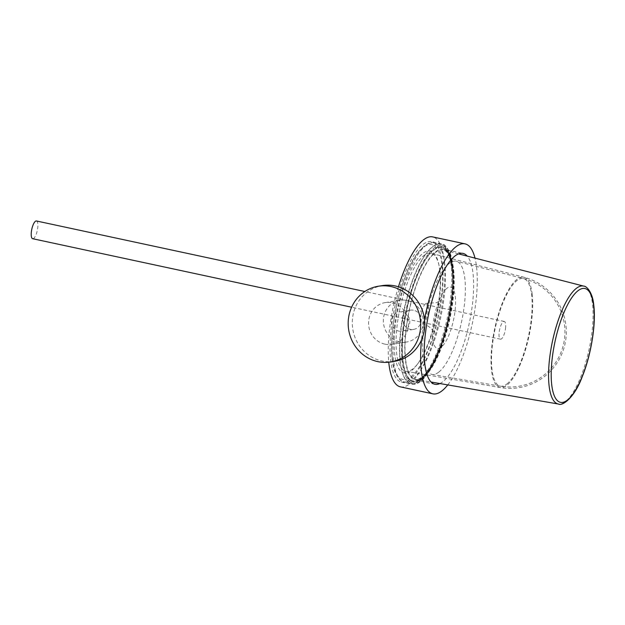 <?xml version="1.0" encoding="UTF-8"?>
<svg xmlns="http://www.w3.org/2000/svg" width="625" height="625" viewBox="0 0 625 625"><rect width="100%" height="100%" fill="white"/><g stroke="black" fill="none" stroke-linecap="round" stroke-linejoin="round"><path stroke-width="0.47" stroke-dasharray="3.12 2.34" d="M439.992 308.227A71.812 22.32 102.1 0 0 431.625 241.672A71.812 22.32 102.1 0 0 393.086 315.539A71.812 22.32 102.1 0 0 401.461 382.094A71.812 22.32 102.1 0 0 439.992 308.227M398.453 286.82A76.695 23.836 102.1 0 0 391.492 315.789A76.695 23.836 102.1 0 0 388.75 362.195M400.437 386.867A76.695 23.836 102.1 0 0 441.586 307.977A76.695 23.836 102.1 0 0 432.648 236.898M424.492 319.461A76.695 23.836 102.1 0 0 423.891 322.75A76.695 23.836 102.1 0 0 421.516 339.914M447.766 384.906A76.695 23.836 102.1 0 0 473.984 314.938A76.695 23.836 102.1 0 0 475 258.117M439.898 383.547A66.938 20.805 102.1 0 0 470.797 315.43A66.938 20.805 102.1 0 0 467.266 256.133M505.656 327.117A9.062 2.82 -77.9 0 1 500.453 339.18A9.062 2.82 -77.9 0 1 499.055 333.508A9.062 2.82 -77.9 0 1 504.258 321.453A9.062 2.82 -77.9 0 1 505.656 327.117M36.453 220.977A9.062 2.82 -77.9 0 1 37.852 226.648A9.062 2.82 -77.9 0 1 32.648 238.703M532.148 293.867A56.437 17.539 -77.9 0 1 523.719 355.281A56.437 17.539 -77.9 0 1 500.227 387.57L500.227 387.57A56.437 17.539 -77.9 0 1 491.578 370.844A56.437 17.539 -77.9 0 1 500.219 308.797A56.437 17.539 -77.9 0 1 523.93 277.234L523.93 277.234A56.437 17.539 -77.9 0 1 532.148 293.867M439.992 271.133A60.312 18.742 -77.9 0 1 418.25 363.094A60.312 18.742 -77.9 0 1 405.883 371.273A60.312 18.742 -77.9 0 1 396.633 353.398A60.312 18.742 -77.9 0 1 405.867 287.086A60.312 18.742 -77.9 0 1 431.203 253.352A60.312 18.742 -77.9 0 1 439.125 265.898A60.312 18.742 -77.9 0 1 439.992 271.133M439.625 269.461A62.398 19.391 -77.9 0 1 417.125 364.609A62.398 19.391 -77.9 0 1 394.758 354.586A62.398 19.391 -77.9 0 1 410.422 271.031A62.398 19.391 -77.9 0 1 438.727 264.047A62.398 19.391 -77.9 0 1 439.625 269.461M413.32 310.188A9.758 9.211 -98.9 0 0 410.469 310.156A9.758 9.211 -98.9 0 0 402.75 319.711A9.758 9.211 -98.9 0 0 410.625 329.422A9.758 9.211 -98.9 0 0 413.477 329.445A9.758 9.211 -98.9 0 0 421.195 319.891A9.758 9.211 -98.9 0 0 413.32 310.188M401.938 311.961A9.758 9.211 -98.9 0 0 399.086 311.93A9.758 9.211 -98.9 0 0 391.359 321.492A9.758 9.211 -98.9 0 0 399.234 331.195A9.758 9.211 -98.9 0 0 402.094 331.219A9.758 9.211 -98.9 0 0 409.812 321.664A9.758 9.211 -98.9 0 0 401.938 311.961M384.875 344.133A21.125 19.938 81.1 0 1 368.555 322.875A21.125 19.938 81.1 0 1 385.266 302.586A21.125 19.938 81.1 0 1 392.164 302.789A21.125 19.938 81.1 0 1 408.484 324.039A21.125 19.938 81.1 0 1 391.773 344.336A21.125 19.938 81.1 0 1 384.875 344.133M399.672 341.828A21.125 19.938 81.1 0 1 383.352 320.57A21.125 19.938 81.1 0 1 400.063 300.281A21.125 19.938 81.1 0 1 406.961 300.477A21.125 19.938 81.1 0 1 423.289 321.734A21.125 19.938 81.1 0 1 406.578 342.023A21.125 19.938 81.1 0 1 399.672 341.828M394.43 361.352A38.344 36.195 81.1 0 1 381.906 360.984A38.344 36.195 81.1 0 1 352.273 322.406A38.344 36.195 81.1 0 1 382.609 285.57M506.938 383.953A55.039 17.102 102.1 0 0 530.305 326.547A55.039 17.102 102.1 0 0 523.594 278.586L523.594 278.586A55.039 17.102 102.1 0 0 516.719 280.75A55.039 17.102 102.1 0 0 493.242 338.836A55.039 17.102 102.1 0 0 500.484 386.203L500.484 386.203A55.039 17.102 102.1 0 0 506.938 383.953M438.867 372.039A57.867 17.984 102.1 0 0 463.438 311.68A57.867 17.984 102.1 0 0 456.391 261.258A57.867 17.984 102.1 0 0 449.156 263.531A57.867 17.984 102.1 0 0 424.477 324.602A57.867 17.984 102.1 0 0 432.086 374.406A57.867 17.984 102.1 0 0 438.867 372.039M425.508 303.805A10.461 3.25 102.1 0 0 421.055 314.773A10.461 3.25 102.1 0 0 422.383 323.836A10.461 3.25 102.1 0 0 423.648 323.414A10.461 3.25 102.1 0 0 428.094 312.445A10.461 3.25 102.1 0 0 426.773 303.383A10.461 3.25 102.1 0 0 425.508 303.805M407.641 318.078A66.938 20.805 102.1 0 0 415.445 380.109A66.938 20.805 102.1 0 0 451.359 311.258A66.938 20.805 102.1 0 0 443.555 249.227A66.938 20.805 102.1 0 0 407.641 318.078M405.016 317.766A69.023 21.453 102.1 0 0 415.648 381.797A69.023 21.453 102.1 0 0 450.102 310.734A69.023 21.453 102.1 0 0 439.469 246.703A69.023 21.453 102.1 0 0 405.016 317.766M450.555 310.664A70.422 21.883 102.1 0 0 439.711 245.336A70.422 21.883 102.1 0 0 404.562 317.836A70.422 21.883 102.1 0 0 415.406 383.156A70.422 21.883 102.1 0 0 450.555 310.664M449.711 310.312A71.812 22.32 102.1 0 0 441.344 243.758A71.812 22.32 102.1 0 0 402.805 317.625A71.812 22.32 102.1 0 0 411.18 384.188A71.812 22.32 102.1 0 0 449.711 310.312M444.727 263.984A71.062 22.086 102.1 0 0 434.289 243.016A71.062 22.086 102.1 0 0 404.477 282.914A71.062 22.086 102.1 0 0 393.641 360.922A71.062 22.086 102.1 0 0 404.445 381.969A71.062 22.086 102.1 0 0 434.078 341.445A71.062 22.086 102.1 0 0 444.727 263.984M392.398 359.062A68.969 21.438 -77.9 0 1 411.336 263.5A68.969 21.438 -77.9 0 1 441.984 264.984A68.969 21.438 -77.9 0 1 423.039 360.547A68.969 21.438 -77.9 0 1 392.398 359.062M452.094 267.703A68.25 21.211 -77.9 0 1 433.352 362.266A68.25 21.211 -77.9 0 1 403.023 360.797A68.25 21.211 -77.9 0 1 421.766 266.234A68.25 21.211 -77.9 0 1 452.094 267.703M405.641 359.773A66.156 20.562 102.1 0 0 415.789 379.383A66.156 20.562 102.1 0 0 443.328 341.531A66.156 20.562 102.1 0 0 453.211 269.523A66.156 20.562 102.1 0 0 443.57 250.023A66.156 20.562 102.1 0 0 415.773 287.031A66.156 20.562 102.1 0 0 405.641 359.773M583.719 286.117A60.297 18.742 -77.9 0 1 592.5 303.891A60.297 18.742 -77.9 0 1 583.492 369.516A60.297 18.742 -77.9 0 1 558.391 404.023M400.188 362.188A70.875 22.031 -77.9 0 1 411 284.383A70.875 22.031 -77.9 0 1 440.734 244.586A70.875 22.031 -77.9 0 1 451.141 265.5A70.875 22.031 -77.9 0 1 440.516 342.766A70.875 22.031 -77.9 0 1 410.969 383.18A70.875 22.031 -77.9 0 1 400.188 362.188M452.281 267.336A68.789 21.375 102.1 0 0 421.719 265.852A68.789 21.375 102.1 0 0 402.828 361.164A68.789 21.375 102.1 0 0 433.391 362.641A68.789 21.375 102.1 0 0 452.281 267.336M446.805 288.367A31.375 9.75 102.1 0 0 432.766 326.727A31.375 9.75 102.1 0 0 441.227 347.203A31.375 9.75 102.1 0 0 455.266 308.844A31.375 9.75 102.1 0 0 446.805 288.367M434.883 384.281L415.445 380.109C416.258 380.328 420.625 381.445 428.5 370.555C438 356.312 445.164 336.391 449.984 310.789C454.305 283.812 453.773 264.766 448.375 253.648C446 250.305 444.398 248.828 443.555 249.227L462.992 253.398M401.461 382.094L411.18 384.188C425.477 387.758 443.617 350.766 450.633 310.625C455.406 283.109 454.109 261.5 449.57 251.961C446.555 246.398 443.813 243.664 441.344 243.758L431.625 241.672M500.453 339.18L351.617 307.211M504.258 321.453L364.844 291.508M434.289 243.016C429.25 239.852 415.281 249.992 406.164 274.352C395.461 300.133 389.344 337.484 392.266 359.734C393.461 373.953 400.203 382.148 404.445 381.969L410.969 383.18C415.258 386.055 429.492 376.281 438.562 351.812C449.234 326.094 455.328 288.852 452.414 266.664C451.086 254.172 447.195 246.812 440.734 244.586L434.289 243.016M458.555 253.883L443.57 250.023C447.398 250.742 450.195 256.859 451.961 268.367C454.555 288.18 449.57 321.633 440.273 346.195L433.055 362.438C429.102 369.688 425.32 374.656 421.695 377.352C418.266 379.344 416.297 380.023 415.789 379.383L431.031 382.016M405.883 371.273L500.227 387.57A56.477 56.477 0 0 0 565.914 325.156A56.477 56.477 0 0 0 523.93 277.234L431.203 253.352M418.25 363.094L417.125 364.609M439.125 265.898L438.727 264.047M410.469 310.156L399.086 311.93M413.477 329.445L402.094 331.219M385.266 302.586L400.063 300.281M391.773 344.336L406.578 342.023M432.086 374.406L500.484 386.203A55.078 55.078 0 0 0 563.719 320.461A55.078 55.078 0 0 0 523.594 278.586L456.391 261.258M422.383 323.836C426.359 324.797 429.516 326.641 431.844 329.367L434.203 333.367C433.914 335.156 433.5 323.266 435.492 315.945C438.414 305.508 440.406 300.039 441.469 299.547L436.82 302.594L426.773 303.383"/><path stroke-width="0.94" d="M388.75 362.195A76.695 23.836 102.1 0 0 400.437 386.867L432.836 393.828A76.695 23.836 102.1 0 0 447.766 384.906M421.516 339.914A76.695 23.836 102.1 0 0 432.836 393.828M467.266 256.133A66.938 20.805 102.1 0 0 462.992 253.398A66.938 20.805 102.1 0 0 427.078 322.25A66.938 20.805 102.1 0 0 434.883 384.281A66.938 20.805 102.1 0 0 439.898 383.547M475 258.117A76.695 23.836 102.1 0 0 465.047 243.859A76.695 23.836 102.1 0 0 424.492 319.461M465.047 243.859L432.648 236.898A76.695 23.836 102.1 0 0 398.453 286.82M351.617 307.211L32.648 238.703A9.062 2.82 -77.9 0 1 31.25 233.039A9.062 2.82 -77.9 0 1 36.453 220.977L364.844 291.508M377.805 361.625A38.344 36.195 81.1 0 1 348.18 323.047A38.344 36.195 81.1 0 1 378.516 286.211A38.344 36.195 81.1 0 1 391.039 286.57A38.344 36.195 81.1 0 1 420.664 325.156A38.344 36.195 81.1 0 1 390.328 361.984A38.344 36.195 81.1 0 1 377.805 361.625M378.516 286.211L382.609 285.57A38.344 36.195 81.1 0 1 395.133 285.938A38.344 36.195 81.1 0 1 424.766 324.516A38.344 36.195 81.1 0 1 394.43 361.352L390.328 361.984M549.148 386.148A60.297 18.742 -77.9 0 1 558.383 319.852A60.297 18.742 -77.9 0 1 583.719 286.117C586.898 286.031 592.805 293.102 593.75 305.055C596.203 323.797 591.117 355.094 582.156 376.898C574.445 397.898 562.219 406.438 558.391 404.023A60.297 18.742 -77.9 0 1 549.148 386.148M593.617 305.719A58.211 18.094 102.1 0 0 567.75 304.469A58.211 18.094 102.1 0 0 551.766 385.125A58.211 18.094 102.1 0 0 577.633 386.375A58.211 18.094 102.1 0 0 593.617 305.719M583.719 286.117L458.555 253.883M558.391 404.023L431.031 382.016"/></g></svg>

